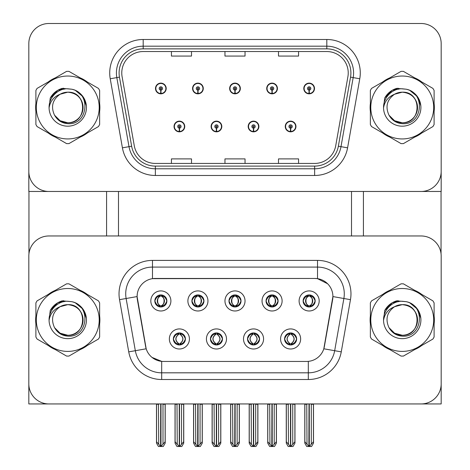 <?xml version="1.0" encoding="UTF-8"?>
<svg xmlns="http://www.w3.org/2000/svg" width="470" height="470" viewBox="0 0 470 470"><rect width="100%" height="100%" fill="white"/><g stroke="black" fill="none" stroke-linecap="round" stroke-linejoin="round"><path stroke-width="0.7" d="M228.978 300.947A6.022 6.022 0 0 0 235 306.975A6.022 6.022 0 0 0 241.022 300.947A6.022 6.022 0 0 0 235 294.925A6.022 6.022 0 0 0 228.978 300.947L229.031 300.947C230.282 304.313 231.845 305.935 233.725 305.811L233.314 306.734M224.96 300.947A10.04 10.04 0 0 0 235 310.987A10.04 10.04 0 0 0 245.04 300.947A10.04 10.04 0 0 0 235 290.912A10.04 10.04 0 0 0 224.96 300.947M247.514 338.958A6.022 6.022 0 0 0 253.536 344.98A6.022 6.022 0 0 0 259.558 338.958A6.022 6.022 0 0 0 253.536 332.936A6.022 6.022 0 0 0 247.514 338.958L247.567 338.958C248.712 342.201 250.275 343.823 252.267 343.829L252.978 343.829C248.994 340.58 248.994 337.337 252.978 334.094L252.267 334.094C250.31 334.053 248.748 335.674 247.567 338.958M243.501 338.958A10.04 10.04 0 0 0 253.536 348.998A10.04 10.04 0 0 0 263.576 338.958A10.04 10.04 0 0 0 253.536 328.924A10.04 10.04 0 0 0 243.501 338.958M266.049 300.947A6.022 6.022 0 0 0 272.071 306.975A6.022 6.022 0 0 0 278.099 300.947A6.022 6.022 0 0 0 272.071 294.925A6.022 6.022 0 0 0 266.049 300.947L266.108 300.947C267.354 304.313 268.916 305.935 270.796 305.811L270.391 306.734M262.037 300.947A10.04 10.04 0 0 0 272.071 310.987A10.04 10.04 0 0 0 282.112 300.947A10.04 10.04 0 0 0 272.071 290.912A10.04 10.04 0 0 0 262.037 300.947M303.127 300.947A6.022 6.022 0 0 0 309.148 306.975A6.022 6.022 0 0 0 315.17 300.947A6.022 6.022 0 0 0 309.148 294.925A6.022 6.022 0 0 0 303.127 300.947L303.179 300.947C304.425 304.313 305.994 305.935 307.873 305.811L307.462 306.734M299.108 300.947A10.04 10.04 0 0 0 309.148 310.987A10.04 10.04 0 0 0 319.183 300.947A10.04 10.04 0 0 0 309.148 290.912A10.04 10.04 0 0 0 299.108 300.947M191.901 300.947A6.022 6.022 0 0 0 197.929 306.975A6.022 6.022 0 0 0 203.951 300.947A6.022 6.022 0 0 0 197.929 294.925A6.022 6.022 0 0 0 191.901 300.947L191.96 300.947C193.205 304.313 194.768 305.935 196.654 305.811L196.243 306.734M187.888 300.947A10.04 10.04 0 0 0 197.929 310.987A10.04 10.04 0 0 0 207.963 300.947A10.04 10.04 0 0 0 197.929 290.912A10.04 10.04 0 0 0 187.888 300.947M154.83 300.947A6.022 6.022 0 0 0 160.852 306.975A6.022 6.022 0 0 0 166.874 300.947A6.022 6.022 0 0 0 160.852 294.925A6.022 6.022 0 0 0 154.83 300.947L154.888 300.947C156.134 304.313 157.697 305.935 159.577 305.811L159.171 306.734M150.817 300.947A10.04 10.04 0 0 0 160.852 310.987A10.04 10.04 0 0 0 170.892 300.947A10.04 10.04 0 0 0 160.852 290.912A10.04 10.04 0 0 0 150.817 300.947M173.365 338.958A6.022 6.022 0 0 0 179.387 344.98A6.022 6.022 0 0 0 185.415 338.958A6.022 6.022 0 0 0 179.387 332.936A6.022 6.022 0 0 0 173.365 338.958L173.424 338.958C174.564 342.201 176.127 343.823 178.118 343.829L178.829 343.829C174.846 340.58 174.846 337.337 178.829 334.094L178.118 334.094C176.162 334.053 174.599 335.674 173.424 338.958M169.353 338.958A10.04 10.04 0 0 0 179.387 348.998A10.04 10.04 0 0 0 189.428 338.958A10.04 10.04 0 0 0 179.387 328.924A10.04 10.04 0 0 0 169.353 338.958M210.442 338.958A6.022 6.022 0 0 0 216.464 344.98A6.022 6.022 0 0 0 222.486 338.958A6.022 6.022 0 0 0 216.464 332.936A6.022 6.022 0 0 0 210.442 338.958L210.495 338.958C211.635 342.201 213.204 343.823 215.189 343.829L215.906 343.829C211.917 340.58 211.917 337.337 215.906 334.094L215.189 334.094C213.239 334.053 211.67 335.674 210.495 338.958M206.424 338.958A10.04 10.04 0 0 0 216.464 348.998A10.04 10.04 0 0 0 226.499 338.958A10.04 10.04 0 0 0 216.464 328.924A10.04 10.04 0 0 0 206.424 338.958M284.585 338.958A6.022 6.022 0 0 0 290.613 344.98A6.022 6.022 0 0 0 296.635 338.958A6.022 6.022 0 0 0 290.613 332.936A6.022 6.022 0 0 0 284.585 338.958L284.644 338.958C285.784 342.201 287.346 343.823 289.338 343.829L290.049 343.829C286.066 340.58 286.066 337.337 290.049 334.094L289.338 334.094C287.387 334.053 285.819 335.674 284.644 338.958M280.572 338.958A10.04 10.04 0 0 0 290.613 348.998A10.04 10.04 0 0 0 300.647 338.958A10.04 10.04 0 0 0 290.613 328.924A10.04 10.04 0 0 0 280.572 338.958M137.099 296.535A18.066 18.066 0 0 0 137.369 299.672L145.63 346.513A18.066 18.066 0 0 0 163.425 361.448L306.575 361.448A18.066 18.066 0 0 0 324.37 346.513L332.631 299.672A18.066 18.066 0 0 0 314.835 278.463L155.165 278.463A18.066 18.066 0 0 0 137.099 296.535L137.293 293.856M28.823 256.044L28.823 403.941L441.177 403.941L441.177 256.044A20.075 20.075 0 0 0 421.102 235.969L48.898 235.969A20.075 20.075 0 0 0 28.823 256.044L28.823 383.861A20.075 20.075 0 0 0 48.898 403.941L421.102 403.941A20.075 20.075 0 0 0 441.177 383.861L441.177 256.044M351.507 191.466L351.507 235.969M118.493 191.466L118.493 235.969M174.035 126.489A5.352 5.352 0 0 0 179.387 131.841A5.352 5.352 0 0 0 184.745 126.489A5.352 5.352 0 0 0 179.387 121.137A5.352 5.352 0 0 0 174.035 126.489M211.112 126.489A5.352 5.352 0 0 0 216.464 131.841A5.352 5.352 0 0 0 221.817 126.489A5.352 5.352 0 0 0 216.464 121.137A5.352 5.352 0 0 0 211.112 126.489M248.184 126.489A5.352 5.352 0 0 0 253.536 131.841A5.352 5.352 0 0 0 258.888 126.489A5.352 5.352 0 0 0 253.536 121.137A5.352 5.352 0 0 0 248.184 126.489M266.719 88.478A5.352 5.352 0 0 0 272.071 93.835A5.352 5.352 0 0 0 277.429 88.478A5.352 5.352 0 0 0 272.071 83.125A5.352 5.352 0 0 0 266.719 88.478M229.648 88.478A5.352 5.352 0 0 0 235 93.835A5.352 5.352 0 0 0 240.352 88.478A5.352 5.352 0 0 0 235 83.125A5.352 5.352 0 0 0 229.648 88.478M192.571 88.478A5.352 5.352 0 0 0 197.929 93.835A5.352 5.352 0 0 0 203.281 88.478A5.352 5.352 0 0 0 197.929 83.125A5.352 5.352 0 0 0 192.571 88.478M155.5 88.478A5.352 5.352 0 0 0 160.852 93.835A5.352 5.352 0 0 0 166.204 88.478A5.352 5.352 0 0 0 160.852 83.125A5.352 5.352 0 0 0 155.5 88.478M285.255 126.489A5.352 5.352 0 0 0 290.613 131.841A5.352 5.352 0 0 0 295.965 126.489A5.352 5.352 0 0 0 290.613 121.137A5.352 5.352 0 0 0 285.255 126.489M303.796 88.478A5.352 5.352 0 0 0 309.148 93.835A5.352 5.352 0 0 0 314.501 88.478A5.352 5.352 0 0 0 309.148 83.125A5.352 5.352 0 0 0 303.796 88.478M441.177 191.466L441.177 43.575A20.075 20.075 0 0 0 421.102 23.5L48.898 23.5A20.075 20.075 0 0 0 28.823 43.575L28.823 191.466L441.177 191.466M35.896 315.946A32.119 32.119 0 0 0 35.896 323.959M48.363 345.55A32.119 32.119 0 0 0 55.301 349.557M80.235 349.557A32.119 32.119 0 0 0 87.173 345.55M99.64 323.959A32.119 32.119 0 0 0 99.64 315.946M370.36 315.946A32.119 32.119 0 0 0 370.36 323.959M382.827 345.55A32.119 32.119 0 0 0 389.765 349.557M414.699 349.557A32.119 32.119 0 0 0 421.637 345.55M434.104 323.959A32.119 32.119 0 0 0 434.104 315.946M152.486 260.398L317.514 260.398A33.458 33.458 0 0 1 350.461 299.666L341.261 351.865A33.458 33.458 0 0 1 308.308 379.513L161.692 379.513A33.458 33.458 0 0 1 128.739 351.865L119.539 299.666A33.458 33.458 0 0 1 152.486 260.398L152.486 267.089L317.514 267.089A26.767 26.767 0 0 1 343.876 298.503L334.669 350.702A26.767 26.767 0 0 1 308.308 372.822L161.692 372.822A26.767 26.767 0 0 1 135.331 350.702L126.125 298.503A26.767 26.767 0 0 1 152.486 267.089L152.486 278.663L314.835 278.463L317.514 278.663L327.608 283.757M306.575 361.448L163.425 361.448M161.692 379.513L161.692 361.36L152.045 357.412M350.461 299.666L332.901 296.57L323.812 348.787L341.261 351.865M128.739 351.865L146.188 348.787L137.099 296.57L126.125 298.503A26.767 26.767 0 0 1 125.719 293.856M324.37 346.513L324.259 347.083M145.741 347.083L145.63 346.513M87.173 294.355A32.119 32.119 0 0 0 80.235 290.348M55.301 290.348A32.119 32.119 0 0 0 48.363 294.355M421.637 294.355A32.119 32.119 0 0 0 414.699 290.348M389.765 290.348A32.119 32.119 0 0 0 382.827 294.355M421.102 235.969L48.898 235.969M35.896 103.476A32.119 32.119 0 0 0 35.896 111.49M48.363 133.081A32.119 32.119 0 0 0 55.301 137.087M80.235 137.087A32.119 32.119 0 0 0 87.173 133.081M99.64 111.49A32.119 32.119 0 0 0 99.64 103.476M370.36 103.476A32.119 32.119 0 0 0 370.36 111.49M382.827 133.081A32.119 32.119 0 0 0 389.765 137.087M414.699 137.087A32.119 32.119 0 0 0 421.637 133.081M434.104 111.49A32.119 32.119 0 0 0 434.104 103.476M121.771 72.956A21.414 21.414 0 0 1 143.186 51.541L326.815 51.541A21.414 21.414 0 0 1 347.906 76.675L335.727 145.735A21.414 21.414 0 0 1 314.636 163.431L155.364 163.431A21.414 21.414 0 0 1 134.273 145.735L122.094 76.675A21.414 21.414 0 0 1 121.771 72.956M119.092 72.956A24.093 24.093 0 0 0 119.462 77.139L131.641 146.199A24.093 24.093 0 0 0 155.364 166.104L314.636 166.104A24.093 24.093 0 0 0 338.359 146.199L350.538 77.139A24.093 24.093 0 0 0 326.815 48.862L143.186 48.862A24.093 24.093 0 0 0 119.092 72.956M110.233 78.766A33.458 33.458 0 0 1 143.186 39.492L326.815 39.492A33.458 33.458 0 0 1 359.767 78.766L347.589 147.827A33.458 33.458 0 0 1 314.636 175.475L155.364 175.475A33.458 33.458 0 0 1 122.412 147.827L110.233 78.766L116.824 77.603A26.767 26.767 0 0 1 143.186 46.183L326.815 46.183A26.767 26.767 0 0 1 353.176 77.603L340.997 146.663A26.767 26.767 0 0 1 314.636 168.783L155.364 168.783A26.767 26.767 0 0 1 129.003 146.663L116.824 77.603A26.767 26.767 0 0 1 116.419 72.956M87.173 81.886A32.119 32.119 0 0 0 80.235 77.879M55.301 77.879A32.119 32.119 0 0 0 48.363 81.886M421.637 81.886A32.119 32.119 0 0 0 414.699 77.879M389.765 77.879A32.119 32.119 0 0 0 382.827 81.886M421.102 23.5L48.898 23.5M28.823 43.575L28.823 171.391A20.075 20.075 0 0 0 48.898 191.466L421.102 191.466A20.075 20.075 0 0 0 441.177 171.391L441.177 43.575M224.96 51.541L224.96 56.071L245.04 56.071L245.04 51.541M171.427 51.541L171.427 56.071L191.501 56.071L191.501 51.541M278.499 51.541L278.499 56.071L298.573 56.071L298.573 51.541M245.04 163.431L245.04 158.895L224.96 158.895L224.96 163.431M191.501 163.431L191.501 158.895L171.427 158.895L171.427 163.431M298.573 163.431L298.573 158.895L278.499 158.895L278.499 163.431M291.647 344.892L291.171 343.829L291.882 343.829C293.838 343.87 295.401 342.242 296.576 338.952C295.43 335.709 293.868 334.094 291.882 334.094L292.293 333.177M291.647 333.024L291.171 334.094L291.882 334.094M290.249 343.829L289.749 344.921L290.254 343.829C286.019 340.58 286.019 337.337 290.254 334.094L289.749 333.001L290.254 334.094C286.159 337.337 286.159 340.58 290.249 343.829M290.049 334.094L289.573 333.024M291.171 334.094C295.154 337.337 295.154 340.58 291.171 343.829L290.971 343.829C295.06 340.58 295.06 337.337 290.971 334.094L291.476 333.001M291.171 343.829L291.476 344.921M288.222 403.941L288.468 444.273L290.337 446.5L290.883 446.5L294.896 441.724L294.896 404.276L292.751 404.276L292.751 444.273M290.742 403.941L290.742 446.5M292.998 403.941L292.751 404.276M294.896 403.941L294.896 404.276M290.478 446.5L290.478 403.941M286.33 403.941L286.33 441.724L288.468 444.273M288.468 404.276L286.33 404.276M306.757 403.941L307.004 444.273L308.872 446.5L309.013 403.941M309.284 403.941L309.284 446.5L313.431 441.724L313.431 404.276L311.287 404.276L311.534 403.941M304.865 403.941L304.865 441.724L307.004 444.273M307.004 404.276L304.865 404.276M311.287 444.273L311.287 404.276M313.431 403.941L313.431 404.276M308.109 306.881L308.584 305.811L307.873 305.811M308.109 295.019L308.584 296.088L307.873 296.088C305.935 296.053 304.372 297.675 303.179 300.947M315.17 300.947L315.112 300.947C313.954 297.71 312.391 296.088 310.423 296.088L309.707 296.088C311.622 297.111 312.632 298.726 312.744 300.947C312.632 303.168 311.622 304.789 309.707 305.811L310.423 305.811L310.829 306.734M315.112 300.947C313.907 304.255 312.344 305.876 310.423 305.811M308.584 305.811L308.784 305.811C306.822 304.789 305.782 303.168 305.664 300.947C305.782 298.726 306.822 297.111 308.784 296.088C305.048 296.212 304.93 305.189 308.79 305.811L308.584 305.811C306.675 304.789 305.659 303.168 305.547 300.947C305.659 298.726 306.675 297.111 308.584 296.088L308.584 296.088M310.012 306.91L309.513 305.811C311.475 304.789 312.509 303.168 312.626 300.947C312.509 298.726 311.475 297.111 309.513 296.088L310.012 294.99M254.576 344.892L254.094 343.829L254.811 343.829C256.761 343.87 258.33 342.242 259.505 338.952C258.353 335.709 256.79 334.094 254.811 334.094L255.222 333.177M254.576 333.024L254.094 334.094L254.811 334.094M253.177 343.829L252.672 344.921L253.183 343.829C248.947 340.58 248.947 337.337 253.183 334.094L252.672 333.001L253.183 334.094C249.088 337.337 249.088 340.58 253.177 343.829M252.978 334.094L252.502 333.024M254.094 334.094L254.399 333.001L254.094 334.094C258.083 337.337 258.083 340.58 254.094 343.829L254.399 344.921L253.894 343.829C257.989 340.58 257.989 337.337 253.9 334.094C258.13 337.337 258.13 340.58 253.894 343.829L254.094 343.829M251.15 403.941L251.397 444.273L253.26 446.5L253.812 446.5L257.818 441.724L257.818 404.276L255.68 404.276L255.68 444.273M253.671 403.941L253.671 446.5M255.927 403.941L255.68 404.276M257.818 403.941L257.818 404.276M253.4 446.5L253.4 403.941M249.253 403.941L249.253 441.724L251.397 444.273M251.397 404.276L249.253 404.276M217.498 344.892L217.023 343.829L217.733 343.829C219.69 343.87 221.253 342.242 222.433 338.952C221.282 335.709 219.719 334.094 217.733 334.094L218.145 333.177M217.498 333.024L217.023 334.094L217.733 334.094M216.1 343.829L215.601 344.921L216.106 343.829C211.87 340.58 211.87 337.337 216.106 334.094L215.601 333.001L216.106 334.094C212.011 337.337 212.011 340.58 216.1 343.829M215.906 334.094L215.425 333.024M217.023 334.094L217.328 333.001L217.023 334.094C221.006 337.337 221.006 340.58 217.023 343.829L217.328 344.921L216.817 343.829C220.912 340.58 220.912 337.337 216.823 334.094C221.053 337.337 221.053 340.58 216.817 343.829L217.023 343.829M214.073 403.941L214.32 444.273L216.188 446.5L216.741 446.5L220.747 441.724L220.747 404.276L218.603 404.276L218.603 444.273M216.6 403.941L216.6 446.5M218.856 403.941L218.603 404.276M220.747 403.941L220.747 404.276M216.329 446.5L216.329 403.941M212.182 403.941L212.182 441.724L214.32 444.273M214.32 404.276L212.182 404.276M180.427 344.892L179.951 343.829L180.662 343.829C182.618 343.87 184.181 342.242 185.356 338.952C184.211 335.709 182.642 334.094 180.662 334.094L181.073 333.177M180.427 333.024L179.951 334.094L180.662 334.094M178.353 333.024L179.029 334.094C174.94 337.337 174.94 340.58 179.029 343.829L178.524 344.921M178.829 334.094L178.524 333.001M179.951 334.094L180.251 333.001L179.951 334.094C183.934 337.337 183.934 340.58 179.951 343.829L180.251 344.921L179.746 343.829C183.841 340.58 183.841 337.337 179.751 334.094C183.982 337.337 183.982 340.58 179.746 343.829L179.951 343.829M177.002 403.941L177.249 444.273L179.117 446.5L179.663 446.5L183.67 441.724L183.67 404.276L181.532 404.276L181.532 444.273M179.522 403.941L179.522 446.5M181.778 403.941L181.532 404.276M183.67 403.941L183.67 404.276M179.258 446.5L179.258 403.941M175.104 403.941L175.104 441.724L177.249 444.273M177.249 404.276L175.104 404.276M269.686 403.941L269.933 444.273L271.801 446.5L271.942 403.941M272.206 403.941L272.206 446.5L276.354 441.724L276.354 404.276L274.216 404.276L274.462 403.941M267.788 403.941L267.788 441.724L269.933 444.273M269.933 404.276L267.788 404.276M274.216 444.273L274.216 404.276M276.354 403.941L276.354 404.276M271.037 306.881L271.513 305.811L270.796 305.811M271.037 295.019L271.513 296.088L270.796 296.088C268.858 296.053 267.295 297.675 266.108 300.947M278.099 300.947L278.04 300.947C276.883 297.71 275.314 296.088 273.346 296.088L272.635 296.088C274.545 297.111 275.561 298.726 275.673 300.947C275.561 303.168 274.545 304.789 272.635 305.811L273.346 305.811L273.757 306.734M278.04 300.947C276.836 304.255 275.273 305.876 273.346 305.811M271.513 305.811L271.707 305.811C269.751 304.789 268.711 303.168 268.593 300.947C268.711 298.726 269.751 297.111 271.707 296.088C267.976 296.212 267.859 305.189 271.713 305.811L271.513 305.811C269.598 304.789 268.587 303.168 268.476 300.947C268.587 298.726 269.598 297.111 271.513 296.088L271.513 296.088M272.941 294.99L272.436 296.088C276.172 296.212 276.289 305.189 272.43 305.811L272.935 306.91M232.609 403.941L232.862 444.273L234.724 446.5L234.865 403.941M235.135 403.941L235.135 446.5L239.283 441.724L239.283 404.276L237.138 404.276L237.391 403.941M230.717 403.941L230.717 441.724L232.862 444.273M232.862 404.276L230.717 404.276M237.138 444.273L237.138 404.276M239.283 403.941L239.283 404.276M233.96 306.881L234.436 305.811L233.725 305.811M233.96 295.019L234.436 296.088L233.725 296.088C231.786 296.053 230.224 297.675 229.031 300.947M241.022 300.947L240.969 300.947C239.806 297.71 238.243 296.088 236.275 296.088L235.564 296.088C237.473 297.111 238.484 298.726 238.601 300.947C238.484 303.168 237.473 304.789 235.564 305.811L236.275 305.811L236.686 306.734M240.969 300.947C239.759 304.255 238.196 305.876 236.275 305.811M234.436 305.811L234.636 305.811C232.674 304.789 231.634 303.168 231.522 300.947C231.634 298.726 232.674 297.111 234.636 296.088C230.899 296.212 230.782 305.189 234.642 305.811L234.436 305.811C232.527 304.789 231.516 303.168 231.399 300.947C231.516 298.726 232.527 297.111 234.436 296.088L234.436 296.088M235.364 296.088L235.364 296.088C239.101 296.212 239.218 305.189 235.358 305.811L235.858 306.91L235.364 305.811C237.327 304.789 238.366 303.168 238.478 300.947C238.366 298.726 237.327 297.111 235.364 296.088L235.864 294.99L235.358 296.088M195.538 403.941L195.784 444.273L197.653 446.5L197.794 403.941M198.058 403.941L198.058 446.5L202.212 441.724L202.212 404.276L200.067 404.276L200.314 403.941M193.646 403.941L193.646 441.724L195.784 444.273M195.784 404.276L193.646 404.276M200.067 444.273L200.067 404.276M202.212 403.941L202.212 404.276M196.889 306.881L197.365 305.811L196.654 305.811M196.889 295.019L197.365 296.088L196.654 296.088C194.715 296.053 193.147 297.675 191.96 300.947M203.951 300.947L203.892 300.947C202.734 297.71 201.172 296.088 199.204 296.088L198.487 296.088C200.402 297.111 201.413 298.726 201.524 300.947C201.413 303.168 200.402 304.789 198.487 305.811L199.204 305.811L199.609 306.734M203.892 300.947C202.688 304.255 201.125 305.876 199.204 305.811M197.365 305.811L197.564 305.811C195.602 304.789 194.562 303.168 194.445 300.947C194.562 298.726 195.602 297.111 197.564 296.088C193.828 296.212 193.711 305.189 197.57 305.811L197.365 305.811C195.455 304.789 194.439 303.168 194.327 300.947C194.439 298.726 195.455 297.111 197.365 296.088L197.365 296.088M198.293 296.088L198.293 296.088C202.024 296.212 202.141 305.189 198.287 305.811L198.787 306.91L198.293 305.811C200.249 304.789 201.289 303.168 201.407 300.947C201.289 298.726 200.249 297.111 198.293 296.088L198.792 294.99L198.287 296.088M158.466 403.941L158.713 444.273L160.581 446.5L160.716 403.941M160.987 403.941L160.987 446.5L165.135 441.724L165.135 404.276L162.996 404.276L163.243 403.941M156.569 403.941L156.569 441.724L158.713 444.273M158.713 404.276L156.569 404.276M162.996 444.273L162.996 404.276M165.135 403.941L165.135 404.276M159.818 306.881L160.293 305.811L159.577 305.811M159.818 295.019L160.293 296.088L159.577 296.088C157.638 296.053 156.075 297.675 154.888 300.947M166.874 300.947L166.821 300.947C165.657 297.71 164.095 296.088 162.126 296.088L161.416 296.088C163.325 297.111 164.341 298.726 164.453 300.947C164.341 303.168 163.325 304.789 161.416 305.811L162.126 305.811L162.538 306.734M166.821 300.947C165.616 304.255 164.048 305.876 162.126 305.811M160.293 296.088C158.378 297.111 157.368 298.726 157.256 300.947C157.368 303.168 158.378 304.789 160.293 305.811L160.487 305.811C158.525 304.789 157.491 303.168 157.374 300.947C157.491 298.726 158.525 297.111 160.487 296.088L159.988 294.99M160.293 305.811L159.988 306.91M161.216 296.088L161.216 296.088C164.952 296.212 165.07 305.189 161.21 305.811L161.715 306.91L161.216 305.811C163.178 304.789 164.218 303.168 164.336 300.947C164.218 298.726 163.178 297.111 161.216 296.088L161.715 294.99L161.21 296.088M290.536 128.163L290.389 131.506A5.017 5.017 0 0 1 285.59 126.489A5.017 5.017 0 0 1 290.613 121.472A5.017 5.017 0 0 1 295.63 126.489A5.017 5.017 0 0 1 290.83 131.506L290.683 128.163A1.674 1.674 0 0 0 292.281 126.489A1.674 1.674 0 0 0 290.613 124.814A1.674 1.674 0 0 0 288.938 126.489A1.674 1.674 0 0 0 290.536 128.163L290.583 127.159A0.67 0.67 0 0 1 289.943 126.489A0.67 0.67 0 0 1 290.613 125.819A0.67 0.67 0 0 1 291.277 126.489A0.67 0.67 0 0 1 290.642 127.159L290.683 128.163M295.795 127.828L295.448 127.828M295.448 125.149L295.795 125.149M285.772 127.828L285.425 127.828M285.425 125.149L285.772 125.149M294.96 403.941L294.96 443.151L293.027 446.5L290.883 446.5M286.259 403.941L286.259 443.151L288.192 446.5L290.337 446.5M309.072 90.152L308.931 93.495A5.017 5.017 0 0 1 304.125 88.478A5.017 5.017 0 0 1 309.148 83.46A5.017 5.017 0 0 1 314.166 88.478A5.017 5.017 0 0 1 309.366 93.495L309.219 90.152A1.674 1.674 0 0 0 310.823 88.478A1.674 1.674 0 0 0 309.148 86.809A1.674 1.674 0 0 0 307.474 88.478A1.674 1.674 0 0 0 309.072 90.152L309.119 89.147A0.67 0.67 0 0 1 308.479 88.478A0.67 0.67 0 0 1 309.148 87.808A0.67 0.67 0 0 1 309.818 88.478A0.67 0.67 0 0 1 309.178 89.147L309.219 90.152M314.33 89.817L313.984 89.817M313.984 87.138L314.33 87.138M304.307 89.817L303.961 89.817M303.961 87.138L304.307 87.138M313.496 403.941L313.496 443.151L311.563 446.5L309.419 446.5M304.795 403.941L304.795 443.151L306.728 446.5L308.872 446.5M28.952 191.466L28.952 253.73M106.578 191.466L106.578 235.969M363.422 191.466L363.422 235.969M441.048 191.466L441.048 253.73M253.465 128.163L253.318 131.506A5.017 5.017 0 0 1 248.518 126.489A5.017 5.017 0 0 1 253.536 121.472A5.017 5.017 0 0 1 258.553 126.489A5.017 5.017 0 0 1 253.753 131.506L253.612 128.163A1.674 1.674 0 0 0 255.21 126.489A1.674 1.674 0 0 0 253.536 124.814A1.674 1.674 0 0 0 251.861 126.489A1.674 1.674 0 0 0 253.465 128.163L253.506 127.159A0.67 0.67 0 0 1 252.866 126.489A0.67 0.67 0 0 1 253.536 125.819A0.67 0.67 0 0 1 254.205 126.489A0.67 0.67 0 0 1 253.565 127.159L253.612 128.163M258.723 127.828L258.377 127.828M258.377 125.149L258.723 125.149M248.701 127.828L248.354 127.828M248.354 125.149L248.701 125.149M257.889 403.941L257.889 443.151L255.956 446.5L253.812 446.5M249.188 403.941L249.188 443.151L251.121 446.5L253.26 446.5M216.388 128.163L216.247 131.506A5.017 5.017 0 0 1 211.447 126.489A5.017 5.017 0 0 1 216.464 121.472A5.017 5.017 0 0 1 221.482 126.489A5.017 5.017 0 0 1 216.682 131.506L216.535 128.163A1.674 1.674 0 0 0 218.139 126.489A1.674 1.674 0 0 0 216.464 124.814A1.674 1.674 0 0 0 214.79 126.489A1.674 1.674 0 0 0 216.388 128.163L216.435 127.159A0.67 0.67 0 0 1 215.795 126.489A0.67 0.67 0 0 1 216.464 125.819A0.67 0.67 0 0 1 217.134 126.489A0.67 0.67 0 0 1 216.494 127.159L216.535 128.163M221.646 127.828L221.3 127.828M221.3 125.149L221.646 125.149M211.623 127.828L211.277 127.828M211.277 125.149L211.623 125.149M220.812 403.941L220.812 443.151L218.879 446.5L216.741 446.5M212.111 403.941L212.111 443.151L214.044 446.5L216.188 446.5M179.317 128.163L179.17 131.506A5.017 5.017 0 0 1 174.37 126.489A5.017 5.017 0 0 1 179.387 121.472A5.017 5.017 0 0 1 184.41 126.489A5.017 5.017 0 0 1 179.611 131.506L179.464 128.163A1.674 1.674 0 0 0 181.062 126.489A1.674 1.674 0 0 0 179.387 124.814A1.674 1.674 0 0 0 177.719 126.489A1.674 1.674 0 0 0 179.317 128.163L179.358 127.159A0.67 0.67 0 0 1 178.723 126.489A0.67 0.67 0 0 1 179.387 125.819A0.67 0.67 0 0 1 180.057 126.489A0.67 0.67 0 0 1 179.417 127.159L179.464 128.163M184.575 127.828L184.228 127.828M184.228 125.149L184.575 125.149M174.552 127.828L174.206 127.828M174.206 125.149L174.552 125.149M183.741 403.941L183.741 443.151L181.808 446.5L179.663 446.5M175.04 403.941L175.04 443.151L176.973 446.5L179.117 446.5M272.001 90.152L271.854 93.495A5.017 5.017 0 0 1 267.054 88.478A5.017 5.017 0 0 1 272.071 83.46A5.017 5.017 0 0 1 277.094 88.478A5.017 5.017 0 0 1 272.295 93.495L272.148 90.152A1.674 1.674 0 0 0 273.746 88.478A1.674 1.674 0 0 0 272.071 86.809A1.674 1.674 0 0 0 270.403 88.478A1.674 1.674 0 0 0 272.001 90.152L272.042 89.147A0.67 0.67 0 0 1 271.401 88.478A0.67 0.67 0 0 1 272.071 87.808A0.67 0.67 0 0 1 272.741 88.478A0.67 0.67 0 0 1 272.101 89.147L272.148 90.152M277.259 89.817L276.912 89.817M276.912 87.138L277.259 87.138M267.236 89.817L266.889 89.817M266.889 87.138L267.236 87.138M276.425 403.941L276.425 443.151L274.492 446.5L272.347 446.5M267.724 403.941L267.724 443.151L269.657 446.5L271.801 446.5M234.93 90.152L234.783 93.495A5.017 5.017 0 0 1 229.983 88.478A5.017 5.017 0 0 1 235 83.46A5.017 5.017 0 0 1 240.017 88.478A5.017 5.017 0 0 1 235.217 93.495L235.071 90.152A1.674 1.674 0 0 0 236.674 88.478A1.674 1.674 0 0 0 235 86.809A1.674 1.674 0 0 0 233.326 88.478A1.674 1.674 0 0 0 234.93 90.152L234.971 89.147A0.67 0.67 0 0 1 234.33 88.478A0.67 0.67 0 0 1 235 87.808A0.67 0.67 0 0 1 235.67 88.478A0.67 0.67 0 0 1 235.029 89.147L235.071 90.152M240.182 89.817L239.835 89.817M239.835 87.138L240.182 87.138M230.165 89.817L229.818 89.817M229.818 87.138L230.165 87.138M239.347 403.941L239.347 443.151L237.421 446.5L235.276 446.5M230.653 403.941L230.653 443.151L232.579 446.5L234.724 446.5M197.852 90.152L197.706 93.495A5.017 5.017 0 0 1 192.906 88.478A5.017 5.017 0 0 1 197.929 83.46A5.017 5.017 0 0 1 202.946 88.478A5.017 5.017 0 0 1 198.146 93.495L197.999 90.152A1.674 1.674 0 0 0 199.597 88.478A1.674 1.674 0 0 0 197.929 86.809A1.674 1.674 0 0 0 196.254 88.478A1.674 1.674 0 0 0 197.852 90.152L197.899 89.147A0.67 0.67 0 0 1 197.259 88.478A0.67 0.67 0 0 1 197.929 87.808A0.67 0.67 0 0 1 198.599 88.478A0.67 0.67 0 0 1 197.958 89.147L197.999 90.152M203.111 89.817L202.764 89.817M202.764 87.138L203.111 87.138M193.088 89.817L192.741 89.817M192.741 87.138L193.088 87.138M202.276 403.941L202.276 443.151L200.343 446.5L198.199 446.5M193.575 403.941L193.575 443.151L195.508 446.5L197.653 446.5M160.781 90.152L160.634 93.495A5.017 5.017 0 0 1 155.834 88.478A5.017 5.017 0 0 1 160.852 83.46A5.017 5.017 0 0 1 165.875 88.478A5.017 5.017 0 0 1 161.069 93.495L160.928 90.152A1.674 1.674 0 0 0 162.526 88.478A1.674 1.674 0 0 0 160.852 86.809A1.674 1.674 0 0 0 159.177 88.478A1.674 1.674 0 0 0 160.781 90.152L160.822 89.147A0.67 0.67 0 0 1 160.182 88.478A0.67 0.67 0 0 1 160.852 87.808A0.67 0.67 0 0 1 161.521 88.478A0.67 0.67 0 0 1 160.881 89.147L160.928 90.152M166.039 89.817L165.693 89.817M165.693 87.138L166.039 87.138M156.017 89.817L155.67 89.817M155.67 87.138L156.017 87.138M165.205 403.941L165.205 443.151L163.272 446.5L161.128 446.5M156.504 403.941L156.504 443.151L158.437 446.5L160.581 446.5M64.637 301.523L58.398 302.592L63.62 300.665M64.637 89.053L58.398 90.123L63.62 88.196M399.106 301.523L392.861 302.592L398.084 300.665M399.106 89.053L392.861 90.123L398.084 88.196M83.055 319.406A15.299 15.299 0 0 0 60.113 306.71C52.617 312.045 50.707 318.93 54.385 327.361L54.591 327.725A15.299 15.299 0 0 0 67.768 335.251C87.502 336.209 87.502 303.702 67.768 304.654L60.113 306.71L67.768 304.654C87.502 303.702 87.502 336.209 67.768 335.251A15.299 15.299 0 0 0 83.067 319.953C82.156 310.664 77.056 305.565 67.768 304.654C87.502 303.702 87.502 336.209 67.768 335.251C87.502 336.209 87.502 303.702 67.768 304.654C87.502 303.702 87.502 336.209 67.768 335.251C87.502 336.209 87.502 303.702 67.768 304.654C87.502 303.702 87.502 336.209 67.768 335.251L60.119 333.201L54.591 327.725L60.119 333.201L67.768 335.251L60.119 333.201L54.591 327.725L60.119 333.201L67.768 335.251L60.119 333.201L54.591 327.725L60.119 333.201L67.768 335.251L60.119 333.201L54.591 327.725C57.516 332.889 61.911 335.697 67.768 336.144C88.225 337.86 91.415 305.253 71.693 301.675L62.205 300.847C56.923 302.474 52.934 305.7 50.249 310.517L49.074 320.358A18.7 18.7 0 0 0 67.768 338.653A18.7 18.7 0 0 0 71.693 301.675L67.768 301.258C58.574 300.747 48.945 309.348 49.068 319.953M67.768 351.407A31.455 31.455 0 0 0 99.217 319.953A31.455 31.455 0 0 0 67.768 288.504A31.455 31.455 0 0 0 36.313 319.953A31.455 31.455 0 0 0 67.768 351.407M67.768 356.09A36.137 36.137 0 0 0 68.949 356.072L98.453 339.04A36.137 36.137 0 0 0 99.64 336.99L99.64 302.921A36.137 36.137 0 0 0 98.453 300.87L68.949 283.839A36.137 36.137 0 0 0 66.581 283.839L37.083 300.87A36.137 36.137 0 0 0 35.896 302.921L35.896 336.99A36.137 36.137 0 0 0 37.083 339.04L66.581 356.072A36.137 36.137 0 0 0 67.768 356.09M75.323 302.85L83.125 309.289L86.392 318.325M49.074 320.358C50.155 313.772 53.839 309.219 60.113 306.71M50.249 310.517L57.816 302.721L62.093 300.882L57.816 302.721L50.267 310.482L57.816 302.721L62.093 300.882L57.816 302.721L50.249 310.517L57.816 302.721L62.205 300.847L57.816 302.721L55.325 304.425L57.816 302.721L62.205 300.847L57.816 302.721L55.325 304.425L57.816 302.721L62.205 300.847L57.816 302.721L55.325 304.425L57.816 302.721L62.205 300.847L57.816 302.721L55.325 304.425M62.093 300.882L57.816 302.721L50.267 310.482L57.816 302.721L62.093 300.882L57.816 302.721L50.267 310.482M83.055 106.931A15.299 15.299 0 0 0 60.113 94.241C52.617 99.575 50.707 106.455 54.385 114.892L54.591 115.256A15.299 15.299 0 0 0 67.768 122.782C87.502 123.739 87.502 91.233 67.768 92.185L60.113 94.241L67.768 92.185C87.502 91.233 87.502 123.739 67.768 122.782A15.299 15.299 0 0 0 83.067 107.483C82.156 98.189 77.056 93.095 67.768 92.185C87.502 91.233 87.502 123.739 67.768 122.782C87.502 123.739 87.502 91.233 67.768 92.185C87.502 91.233 87.502 123.739 67.768 122.782C87.502 123.739 87.502 91.233 67.768 92.185C87.502 91.233 87.502 123.739 67.768 122.782L60.119 120.731L54.591 115.256L60.119 120.731L67.768 122.782L60.119 120.731L54.591 115.256L60.119 120.731L67.768 122.782L60.119 120.731L54.591 115.256L60.119 120.731L67.768 122.782L60.119 120.731L54.591 115.256C57.516 120.414 61.911 123.222 67.768 123.675C88.225 125.39 91.415 92.778 71.693 89.206L62.205 88.378C56.923 90.005 52.934 93.23 50.249 98.048L49.074 107.888A18.7 18.7 0 0 0 67.768 126.183A18.7 18.7 0 0 0 71.693 89.206L67.768 88.789C58.574 88.278 48.945 96.873 49.068 107.483M67.768 138.938A31.455 31.455 0 0 0 99.217 107.483A31.455 31.455 0 0 0 67.768 76.034A31.455 31.455 0 0 0 36.313 107.483A31.455 31.455 0 0 0 67.768 138.938M67.768 143.62A36.137 36.137 0 0 0 68.949 143.603L98.453 126.571A36.137 36.137 0 0 0 99.64 124.515L99.64 90.452A36.137 36.137 0 0 0 98.453 88.401L68.949 71.37A36.137 36.137 0 0 0 66.581 71.37L37.083 88.401A36.137 36.137 0 0 0 35.896 90.452L35.896 124.515A36.137 36.137 0 0 0 37.083 126.571L66.581 143.603A36.137 36.137 0 0 0 67.768 143.62M75.323 90.381L83.125 96.82L86.392 105.856M49.074 107.888C50.155 101.297 53.839 96.75 60.113 94.241M50.249 98.048L57.816 90.252L62.093 88.413L57.816 90.252L50.267 98.013L57.816 90.252L62.093 88.413L57.816 90.252L50.267 98.013L57.816 90.252L62.093 88.413L57.816 90.252L50.249 98.048L57.816 90.252L62.205 88.378L57.816 90.252L55.325 91.956L57.816 90.252L62.205 88.378L57.816 90.252L55.325 91.956L57.816 90.252L62.205 88.378L57.816 90.252L55.325 91.956L57.816 90.252L62.205 88.378L57.816 90.252L55.325 91.956M62.093 88.413L57.816 90.252L50.267 98.013M417.519 319.406A15.299 15.299 0 0 0 394.577 306.71C387.08 312.045 385.171 318.93 388.849 327.361L389.054 327.725A15.299 15.299 0 0 0 402.232 335.251C421.966 336.209 421.966 303.702 402.232 304.654L394.577 306.71L402.232 304.654C421.966 303.702 421.966 336.209 402.232 335.251A15.299 15.299 0 0 0 417.53 319.953C416.626 310.664 411.526 305.565 402.232 304.654C421.966 303.702 421.966 336.209 402.232 335.251C421.966 336.209 421.966 303.702 402.232 304.654C421.966 303.702 421.966 336.209 402.232 335.251C421.966 336.209 421.966 303.702 402.232 304.654C421.966 303.702 421.966 336.209 402.232 335.251L394.583 333.201L389.054 327.725L394.583 333.201L402.232 335.251L394.583 333.201L389.054 327.725L394.583 333.201L402.232 335.251L394.583 333.201L389.054 327.725L394.583 333.201L402.232 335.251L394.583 333.201L389.054 327.725C391.986 332.889 396.375 335.697 402.232 336.144C422.689 337.86 425.885 305.253 406.156 301.675L396.668 300.847C391.387 302.474 387.397 305.7 384.713 310.517L383.538 320.358A18.7 18.7 0 0 0 402.232 338.653A18.7 18.7 0 0 0 406.156 301.675L402.232 301.258C393.038 300.747 383.408 309.348 383.538 319.953M402.232 351.407A31.455 31.455 0 0 0 433.687 319.953A31.455 31.455 0 0 0 402.232 288.504A31.455 31.455 0 0 0 370.783 319.953A31.455 31.455 0 0 0 402.232 351.407M402.232 356.09A36.137 36.137 0 0 0 403.419 356.072L432.917 339.04A36.137 36.137 0 0 0 434.104 336.99L434.104 302.921A36.137 36.137 0 0 0 432.917 300.87L403.419 283.839A36.137 36.137 0 0 0 401.051 283.839L371.547 300.87A36.137 36.137 0 0 0 370.36 302.921L370.36 336.99A36.137 36.137 0 0 0 371.547 339.04L401.051 356.072A36.137 36.137 0 0 0 402.232 356.09M409.787 302.85L417.589 309.289L420.856 318.325M383.538 320.358C384.625 313.772 388.302 309.219 394.577 306.71M396.557 300.882L392.286 302.721L384.736 310.482L392.286 302.721L396.557 300.882L392.286 302.721L384.736 310.482L392.286 302.721L396.557 300.882L392.286 302.721L384.736 310.482L392.286 302.721L396.557 300.882L392.286 302.721L384.713 310.517L392.286 302.721L396.668 300.847L392.286 302.721L389.795 304.425L392.286 302.721L396.668 300.847L392.286 302.721L389.795 304.425L392.286 302.721L396.668 300.847L392.286 302.721L389.795 304.425L392.286 302.721L396.668 300.847L392.286 302.721L389.795 304.425M417.519 106.931A15.299 15.299 0 0 0 394.577 94.241C387.08 99.575 385.171 106.455 388.849 114.892L389.054 115.256A15.299 15.299 0 0 0 402.232 122.782C421.966 123.739 421.966 91.233 402.232 92.185L394.577 94.241L402.232 92.185C421.966 91.233 421.966 123.739 402.232 122.782A15.299 15.299 0 0 0 417.53 107.483C416.626 98.189 411.526 93.095 402.232 92.185C421.966 91.233 421.966 123.739 402.232 122.782C421.966 123.739 421.966 91.233 402.232 92.185C421.966 91.233 421.966 123.739 402.232 122.782C421.966 123.739 421.966 91.233 402.232 92.185C421.966 91.233 421.966 123.739 402.232 122.782L394.583 120.731L389.054 115.256L394.583 120.731L402.232 122.782L394.583 120.731L389.054 115.256L394.583 120.731L402.232 122.782L394.583 120.731L389.054 115.256L394.583 120.731L402.232 122.782L394.583 120.731L389.054 115.256C391.986 120.414 396.375 123.222 402.232 123.675C422.689 125.39 425.885 92.778 406.156 89.206L396.668 88.378C391.387 90.005 387.397 93.23 384.713 98.048L383.538 107.888A18.7 18.7 0 0 0 402.232 126.183A18.7 18.7 0 0 0 406.156 89.206L402.232 88.789C393.038 88.278 383.408 96.873 383.538 107.483M402.232 138.938A31.455 31.455 0 0 0 433.687 107.483A31.455 31.455 0 0 0 402.232 76.034A31.455 31.455 0 0 0 370.783 107.483A31.455 31.455 0 0 0 402.232 138.938M402.232 143.62A36.137 36.137 0 0 0 403.419 143.603L432.917 126.571A36.137 36.137 0 0 0 434.104 124.515L434.104 90.452A36.137 36.137 0 0 0 432.917 88.401L403.419 71.37A36.137 36.137 0 0 0 401.051 71.37L371.547 88.401A36.137 36.137 0 0 0 370.36 90.452L370.36 124.515A36.137 36.137 0 0 0 371.547 126.571L401.051 143.603A36.137 36.137 0 0 0 402.232 143.62M409.787 90.381L417.589 96.82L420.856 105.856M383.538 107.888C384.625 101.297 388.302 96.75 394.577 94.241M384.713 98.048L392.286 90.252L396.557 88.413L392.286 90.252L384.736 98.013L392.286 90.252L396.557 88.413L392.286 90.252L384.736 98.013L392.286 90.252L396.557 88.413L392.286 90.252L384.713 98.048L392.286 90.252L396.668 88.378L392.286 90.252L389.795 91.956L392.286 90.252L396.668 88.378L392.286 90.252L389.795 91.956L392.286 90.252L396.668 88.378L392.286 90.252L389.795 91.956L392.286 90.252L396.668 88.378L392.286 90.252L389.795 91.956M396.557 88.413L392.286 90.252L384.736 98.013M317.514 260.398L317.514 278.663M308.308 361.36L308.308 379.513M119.539 299.666L126.125 298.503M326.815 39.492L326.815 48.862M116.824 77.603L119.462 77.139M155.364 175.475L155.364 166.104M314.636 166.104L314.636 175.475M338.359 146.199L347.589 147.827M122.412 147.827L131.641 146.199M350.538 77.139L359.767 78.766M143.186 39.492L143.186 48.862M289.338 343.829L288.927 344.745M289.573 344.892L290.049 343.829M289.338 334.094L288.927 333.177M291.882 343.829L292.293 344.745M307.873 296.088L307.462 295.166M310.423 296.088L310.829 295.166M310.182 295.019L309.707 296.088M310.182 306.881L309.707 305.811M308.285 306.91L308.784 305.811L308.285 306.91M308.285 294.99L308.784 296.088L308.285 294.99M252.267 343.829L251.855 344.745M252.502 344.892L252.978 343.829M252.267 334.094L251.855 333.177M254.811 343.829L255.222 344.745M215.189 343.829L214.778 344.745M215.425 344.892L215.906 343.829M215.189 334.094L214.778 333.177M217.733 343.829L218.145 344.745M178.118 343.829L177.707 344.745M178.353 344.892L178.829 343.829M178.118 334.094L177.707 333.177M180.662 343.829L181.073 344.745M270.796 296.088L270.391 295.166M273.346 296.088L273.757 295.166M273.111 295.019L272.635 296.088M273.111 306.881L272.635 305.811M271.208 306.91L271.707 305.811L271.214 306.91M271.208 294.99L271.707 296.088L271.214 294.99M272.941 306.91L272.436 305.811C274.398 304.789 275.438 303.168 275.555 300.947C275.438 298.726 274.398 297.111 272.436 296.088L272.935 294.99M233.725 296.088L233.314 295.166M236.275 296.088L236.686 295.166M236.04 295.019L235.564 296.088M236.04 306.881L235.564 305.811M234.136 306.91L234.636 305.811L234.142 306.91M234.136 294.99L234.636 296.088L234.142 294.99M196.654 296.088L196.243 295.166M199.204 296.088L199.609 295.166M198.963 295.019L198.487 296.088M198.963 306.881L198.487 305.811M197.059 306.91L197.564 305.811L197.065 306.91M197.059 294.99L197.564 296.088L197.065 294.99M159.577 296.088L159.171 295.166M162.126 296.088L162.538 295.166M161.892 295.019L161.416 296.088M161.892 306.881L161.416 305.811M290.389 131.506A5.017 5.017 0 0 1 285.59 126.489M308.931 93.495A5.017 5.017 0 0 1 304.125 88.478M253.318 131.506A5.017 5.017 0 0 1 248.518 126.489M216.247 131.506A5.017 5.017 0 0 1 211.447 126.489M179.17 131.506A5.017 5.017 0 0 1 174.37 126.489M271.854 93.495A5.017 5.017 0 0 1 267.054 88.478M234.783 93.495A5.017 5.017 0 0 1 229.983 88.478M197.706 93.495A5.017 5.017 0 0 1 192.906 88.478M160.634 93.495A5.017 5.017 0 0 1 155.834 88.478M291.471 333.001L290.965 334.094C295.201 337.337 295.201 340.58 290.965 343.829L291.471 344.921M310.006 294.99L309.507 296.088C313.243 296.212 313.367 305.189 309.507 305.811L310.006 306.91M178.53 344.921L179.035 343.829C174.799 340.58 174.799 337.337 179.035 334.094L178.53 333.001M159.994 306.91L160.493 305.811C156.633 305.189 156.757 296.212 160.493 296.088L159.994 294.99"/></g></svg>
